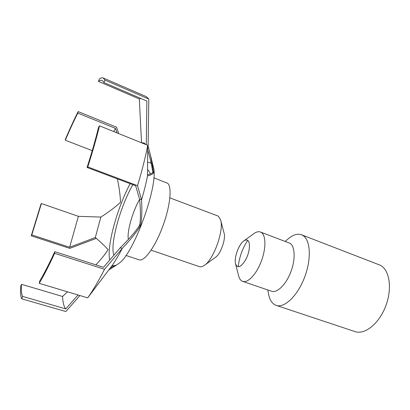 <?xml version="1.0" encoding="UTF-8"?>
<svg xmlns="http://www.w3.org/2000/svg" width="410" height="410" viewBox="0 0 410 410"><rect width="100%" height="100%" fill="white"/><g stroke="black" fill="none" stroke-linecap="round" stroke-linejoin="round"><path stroke-width="0.61" d="M146.293 144.72L146.872 101.055L103.935 82.564L104.95 80.078L103.217 77.972C102.167 77.541 100.87 77.89 99.322 79.017L98.482 81.395L139.318 98.953L141.522 142.793M116.993 132.886L115.517 128.412L77.797 113.088L78.141 111.571L116.563 127.218L118.664 133.563M79.919 295.533L65.836 311.538L21.74 298.823L22.601 296.394L65.769 308.904L78.043 294.969M104.95 80.078L148.804 99.041L148.123 146.232L150.608 155.636L153.647 172.815C152.838 174.05 150.777 175.101 147.477 175.977C146.073 183.316 144.095 191.255 141.542 199.788L139.564 199.055L135.648 185.761L87.074 167.47L87.771 166.916L137.529 185.679L141.542 199.788C142.147 209.976 141.855 218.561 140.671 225.551C136.304 232.455 130.165 240.081 122.241 248.429L104.509 269.288L54.632 253.324L54.786 251.673C49.272 263.645 44.259 273.419 39.755 280.999L39.227 283.325L87.689 297.865L111.889 265.818C114.667 265.644 116.394 265.28 117.06 264.711L118.782 263.404C133.701 254.636 159.27 183.373 153.33 167.116L150.813 156.487M116.722 264.932L108.676 270.072M110.1 268.186L114.416 265.567M78.141 111.571C73.959 119.94 69.71 129.17 65.39 139.262L65.303 140.205L92.24 150.644M117.378 178.878C119.254 187.739 120.294 195.524 120.489 202.243C115.533 206.963 108.978 211.909 100.829 217.08L78.382 216.326L41.42 203.534L41.046 203.826L31.237 235.832L31.806 234.915L69.628 247.256L95.31 237.528C100.875 242.264 105.144 246.318 108.102 249.69C105.083 254.405 101.004 259.458 95.858 264.86M147.477 175.977L147.764 145.314L99.512 125.824L98.533 127.397C95.571 139.456 91.753 152.812 87.074 167.47M148.123 146.232L147.759 146.083M153.647 172.815L152.771 172.472C152.018 166.491 150.552 159.767 148.384 152.305L147.723 150.075M147.487 174.829C150.147 174.209 151.91 173.425 152.771 172.472M111.889 265.818C115.195 261.201 118.644 255.404 122.241 248.429L120.258 247.763C128.678 239.568 135.182 232.06 139.759 225.228C140.727 218.161 140.666 209.438 139.564 199.055M54.786 251.673L103.474 267.305L120.258 247.763M140.671 225.551L139.759 225.228M96.294 238.374L69.767 248.378L31.237 235.832M67.527 291.812L62.566 296.481L21.53 284.314L20.695 286.364C20.233 292.386 20.582 296.538 21.74 298.823M147.764 145.314C145.371 157.532 141.957 170.99 137.529 185.679M104.509 269.288C98.513 281.04 92.906 290.567 87.689 297.865M103.217 77.972L146.155 96.57L148.804 99.041M99.512 125.824C96.483 138.18 92.573 151.874 87.771 166.916M54.632 253.324C48.969 265.593 43.839 275.592 39.227 283.325M22.601 296.394C21.448 294.201 21.094 290.178 21.53 284.314M98.482 81.395C99.963 80.334 101.203 80.011 102.213 80.427L103.935 82.564M31.806 234.915L41.42 203.534M65.769 308.904C63.873 306.542 62.802 302.401 62.566 296.481M139.318 98.953L140.758 98.426M69.628 247.256L78.382 216.326M95.31 237.528L100.829 217.08M141.511 142.685L144.253 143.049L145.729 144.494M169.889 197.881L217.679 215.896L218.463 216.321L220.647 220.026C224.116 230.364 213.63 259.586 204.38 265.357C202.489 266.69 200.854 267.125 199.465 266.664L151.121 250.187M220.683 220.165L224.126 233.336C225.971 238.989 220.549 254.108 215.532 257.296L204.498 265.275M128.397 239.409C126.664 232.244 132.609 211.288 139.605 199.445M147.538 169.76L148.41 170.201L150.367 173.963M139.907 224.024L138.918 226.458M113.924 255.138C109.639 244.929 120.299 206.235 132.85 184.705M147.605 162.242L150.255 162.703L151.285 163.754M109.752 259.991C106.487 246.717 117.075 208.116 130.124 183.68M113.744 131.574L115.517 128.412M65.303 140.205C69.536 130.313 73.703 121.273 77.797 113.088M153.791 177.817L167.526 183.234C172.246 186.365 170.304 206.122 162.708 226.525C155.164 246.953 144.279 261.852 139.174 259.843L125.942 255.44M253.744 233.715L253.867 233.628C256.322 231.87 258.505 231.332 260.422 232.009L289.972 243.273C295.103 246.354 295.625 259.535 290.767 272.096C285.97 284.683 277.109 293.273 271.599 291.243L242.705 281.398C240.793 280.701 239.45 278.897 238.671 275.981L238.63 275.833M260.422 232.009L261.334 232.475C266.044 235.422 266.146 248.701 261.221 261.518C256.352 274.367 247.794 283.289 242.705 281.398M288.25 238.804L288.466 238.625C293.252 234.699 297.604 233.413 301.519 234.771L302.693 235.335C310.467 239.553 311.692 258.73 304.594 277.283C297.593 295.871 284.376 308.387 276.186 305.388C272.296 303.948 269.754 300.192 268.555 294.119L268.504 293.842M301.519 234.771L380.424 265.301C389.669 270.031 392.442 288.778 385.646 306.275C378.963 323.823 364.7 335.067 355.014 331.598L276.186 305.388M238.21 266.813C239.276 257.26 242.433 248.46 247.681 240.409M247.717 240.434C250.618 242.387 249.716 252.124 245.846 259.474C241.141 267.207 237.723 268.704 235.591 263.958C233.782 258.085 238.717 244.329 243.847 240.947C245.37 239.876 246.661 239.707 247.717 240.434M247.727 240.409C250.638 242.366 249.726 252.135 245.841 259.504C241.126 267.248 237.703 268.734 235.576 263.958C233.777 258.069 238.702 244.345 243.832 240.936C245.364 239.85 246.666 239.676 247.727 240.409M148.62 153.125L148.384 152.305M267.776 289.942L268.555 294.119M285.206 241.357L288.466 238.625M235.576 263.958L238.671 275.981M243.832 240.936L253.867 233.628"/></g></svg>
